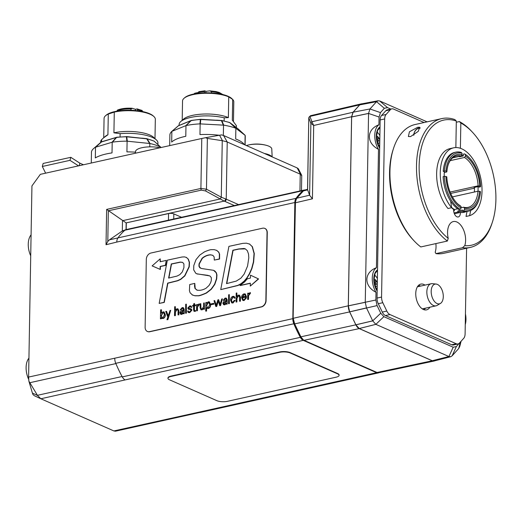 <?xml version="1.0" encoding="UTF-8"?>
<svg xmlns="http://www.w3.org/2000/svg" width="522" height="522" viewBox="0 0 522 522"><rect width="100%" height="100%" fill="white"/><g stroke="black" fill="none" stroke-linecap="round" stroke-linejoin="round"><path stroke-width="0.78" d="M236.362 127.564L236.394 125.678L232.323 120.158L232.681 99.428A25.637 8.15 -179 0 1 233.797 101.868L233.458 121.424M179.098 125.43L179.118 124.34A28.651 9.102 -179 0 1 180.821 121.489A28.651 9.102 -179 0 1 224.199 117.809L228.375 117.613A25.637 8.15 -179 0 0 204.076 114.031A25.637 8.15 -179 0 0 183.705 118.996L180.821 121.489M224.147 120.967L224.199 117.809M187.326 122.07L182.635 123.988M218.979 120.393L200.768 119.31A1.886 1.886 0 0 0 200.546 119.31A1.886 0.437 86.4 0 0 200.37 119.512L199.939 123.877L223.723 125.156L221.857 120.667A1.886 0.816 -79.7 0 0 221.556 120.445A1.886 0.816 -79.7 0 0 221.361 120.458M228.375 117.613L228.734 96.883A25.637 8.15 -179 0 0 196.611 93.967A25.637 8.15 -179 0 0 184.07 98.273A25.637 8.15 -179 0 0 182.537 100.974L182.198 120.295M184.07 98.273L184.788 97.647A24.88 7.908 1 0 1 196.964 93.471A24.88 7.908 1 0 1 231.664 98.469L232.681 99.428L228.734 96.883M194.23 93.94L194.869 93.21L198.432 92.479M211.417 92.916L211.443 91.663L209.733 90.841L205.864 91.402L204.852 90.808L198.758 91.696L198.412 93.281M222.783 94.534L219.201 92.446L215.971 91.546L209.733 90.841M205.029 90.861L204.487 91.598A15.458 4.913 -179 0 0 198.432 92.472M205.838 92.799L205.864 91.402M204.461 92.831L204.487 91.598M101.581 141.84L101.62 139.642A28.651 9.102 -179 0 0 100.635 141.938L100.629 142.519M157.898 144.581L157.931 142.937A28.651 9.102 -179 0 0 156.326 139.857A28.651 9.102 -179 0 0 120.132 133.665L120.073 136.888M144.196 138.487L126.585 136.588A1.886 1.886 0 0 0 126.363 136.575L126.892 141.162L150.01 143.517L147.178 138.904A1.886 1.037 -76.2 0 0 146.826 138.669A1.886 1.037 -76.2 0 0 146.636 138.65M107.924 134.761A25.637 8.15 -179 0 0 105.235 136.431L103.447 137.971L107.924 134.761L108.289 114.037A25.637 8.15 -179 0 0 105.594 115.701A25.637 8.15 -179 0 0 104.067 118.409L103.728 137.73M154.988 138.624L155.328 119.303A25.637 8.15 -179 0 0 153.892 116.543A25.637 8.15 -179 0 0 147.243 113.189A25.637 8.15 -179 0 0 114.285 112.1L113.92 132.829L120.132 133.665M156.326 139.857L153.527 137.273A25.637 8.15 -179 0 0 113.92 132.829M101.62 139.642L103.447 137.971M108.289 114.037L114.285 112.1M105.594 115.701L106.318 115.081A24.88 7.908 1 0 1 146.734 112.641A24.88 7.908 1 0 1 153.187 115.897L153.892 116.543M116.83 111.173L115.382 111.447M130.976 110.259L130.996 108.974L132.425 108.341L135.583 109.333L137.136 108.902L142.206 110.501M142.969 111.656L142.571 111.532M116.921 111.153L117.437 110.09C121.13 108.55 125.965 107.943 131.949 108.25L132.425 108.341M141.801 110.481L142.578 111.297A15.458 4.913 -179 0 0 137.632 109.744L136.855 108.928M135.563 110.547L135.583 109.333M137.612 110.762L137.632 109.744M479.698 185.943A27.516 15.745 77.5 0 0 465.402 156.195L464.476 157.474A26.387 15.099 -102.5 0 1 478.106 185.845L480.605 186.347L480.377 186.843L479.17 187.117L478.035 186.615A28.273 16.175 -102.5 0 1 478.002 191.209M448.111 164.991A26.387 15.099 -102.5 0 1 456.626 155.843A26.387 15.099 -102.5 0 1 461.089 155.987L462.016 154.708A27.516 15.745 77.5 0 0 448.254 164.534A27.516 15.745 77.5 0 0 446.904 171.497L446.682 171.999L444.287 172.528M445.905 176.456L444.32 176.358A30.159 17.252 77.5 0 0 460.156 209.322L461.083 208.043A29.03 16.606 -102.5 0 1 445.905 176.456L446.812 176.86A27.516 15.745 77.5 0 0 456.809 203.032A27.516 15.745 77.5 0 0 461.109 206.608L460.221 205.727A26.387 15.099 -102.5 0 1 456.482 202.68M478.015 191.209A26.387 15.099 -102.5 0 1 468.071 207.364A26.387 15.099 -102.5 0 1 463.608 207.221L464.495 208.095A27.516 15.745 77.5 0 0 479.601 191.306L478.015 191.209L452.411 196.892M465.428 154.76A29.03 16.606 -102.5 0 1 470.054 158.59L469.415 157.898A30.159 17.252 77.5 0 0 464.541 153.886L465.428 154.76L465.402 156.195M470.054 158.59A29.03 16.606 -102.5 0 1 480.605 186.347M462.016 154.708L462.042 153.266L461.154 152.391A30.159 17.252 77.5 0 0 455.81 152.163A30.159 17.252 77.5 0 0 444.411 171.001L445.997 171.099A29.03 16.606 -102.5 0 1 462.042 153.266M445.997 171.099L446.904 171.497M461.083 208.043L461.109 206.608M464.495 208.095L464.469 209.537L463.543 210.81A30.159 17.252 77.5 0 0 468.887 211.045A30.159 17.252 77.5 0 0 478.785 200.083L479.072 199.189A29.03 16.606 -102.5 0 1 464.469 209.537M479.601 191.306L480.508 191.704A29.03 16.606 -102.5 0 1 479.072 199.189M452.646 157.859L461.089 155.987M464.476 157.474L450.205 160.645M450.114 192.063L478.106 185.845M461.089 207.782L463.608 207.221M461.716 155.119A28.273 16.175 -102.5 0 1 463.301 155.947L463.334 154.153L464.541 153.886M444.411 171.001L443.204 171.268A30.159 17.252 -102.5 0 1 454.603 152.431L455.81 152.163M470.7 210.451L469.65 215.658A34.87 19.953 77.5 0 0 480.423 176.71A34.87 19.953 77.5 0 0 453.579 147.83L449.957 148.633A34.87 19.953 -102.5 0 0 436.66 172.658A34.87 19.953 -102.5 0 0 447.967 208.5L451.589 207.697L450.669 201.185A30.159 17.252 -102.5 0 0 458.949 209.59L460.156 209.322M444.32 176.358L443.113 176.625A30.159 17.252 -102.5 0 0 450.669 201.185M463.543 210.81L462.335 211.077L462.355 210.001L457.827 211.012L457.814 212.089L454.062 212.917M468.887 211.045L467.679 211.312A30.159 17.252 -102.5 0 1 462.335 211.077M462.864 211.221A29.03 16.606 -102.5 0 1 457.827 211.012M474.426 187.718L473.963 187.822L474.439 188.031M453.657 210.764L454.427 210.594L454.44 209.518A29.03 16.606 -102.5 0 1 451.543 207.384M454.427 210.594A30.159 17.252 -102.5 0 1 453.631 210.098M465.356 211.547A30.159 17.252 -102.5 0 1 463.151 212.317A30.159 17.252 -102.5 0 1 461.618 212.532M460.032 212.513A30.159 17.252 -102.5 0 1 457.814 212.089M474.439 188.168L450.695 193.44M474.381 192.018A28.273 16.175 77.5 0 0 474.413 187.418L478.035 186.615M454.44 209.518L457.716 208.787M443.204 171.268L444.339 171.764A28.273 16.175 -102.5 0 0 444.222 176.384M463.301 155.947L459.68 156.75A28.273 16.175 77.5 0 0 459.106 156.424M413.874 135.146A5.918 4.476 113.8 0 1 417.189 128.934A5.918 4.476 113.8 0 1 420.106 128.242M420.106 127.786A6.518 4.926 -66.2 0 0 417.404 128.588A6.518 4.926 -66.2 0 0 413.75 135.224M435.961 253.627L462.518 247.728A65.968 37.747 77.5 0 0 470.315 247.408L443.759 253.307A65.968 37.747 -102.5 0 1 435.961 253.627L435.185 252.217A15.079 8.626 77.5 0 0 435.87 243.598M393.497 148.476L393.014 149.971A64.082 36.664 77.5 0 0 412.928 239.611L413.998 240.759A65.968 37.747 -102.5 0 1 393.497 148.476A65.968 37.747 -102.5 0 1 415.147 124.51L441.703 118.611A65.968 37.747 77.5 0 0 416.595 172.084A65.968 37.747 77.5 0 0 447.361 241.047L420.797 246.945A65.968 37.747 -102.5 0 1 413.998 240.759M462.518 247.728L464.763 245.647A15.079 8.626 77.5 0 0 463.19 229.073A15.079 8.626 77.5 0 0 453.318 221.563A15.079 8.626 77.5 0 0 448.209 238.352L447.361 241.047M470.315 247.408A65.968 37.747 77.5 0 0 491.965 223.442L492.448 221.954A64.082 36.664 -102.5 0 1 464.763 245.647M472.534 132.307L471.464 131.159A65.968 37.747 77.5 0 0 459.36 121.567L460.835 123.022A64.082 36.664 -102.5 0 1 472.534 132.307A64.082 36.664 -102.5 0 1 492.448 221.954M448.209 238.352A64.082 36.664 -102.5 0 1 419.342 161.004A64.082 36.664 -102.5 0 1 456.319 121.032L454.845 119.577A65.968 37.747 77.5 0 0 441.703 118.611M460.397 148.3L460.835 123.022M456.3 122.246L459.36 121.567M417.691 127.283L419.655 127.257L418.279 131.335L410.56 136.601L408.38 136.529L409.437 131.785L417.691 127.283M456.319 121.032L455.856 147.556M469.65 215.658L466.029 216.46L467.046 211.43M454.375 213.766L460.397 212.428A30.348 17.363 77.5 0 0 464.097 212.297A30.348 17.363 77.5 0 0 466.342 211.514M460.397 212.428A5.657 3.236 -102.5 0 1 458.244 216.963A5.657 3.236 -102.5 0 1 453.657 209.459A30.348 17.363 77.5 0 1 451.576 207.704M453.579 147.83A34.87 19.953 77.5 0 0 440.281 171.855A34.87 19.953 77.5 0 0 451.589 207.697M466.596 248.237L465.102 333.878A7.536 4.313 -102.5 0 1 463.693 338.354L459.451 343.065A7.536 4.313 -102.5 0 1 457.977 343.965L453.448 344.97A7.536 4.313 -102.5 0 1 451.693 344.761L385.445 315.562A7.536 4.313 -102.5 0 1 382.287 312.065L378.274 303.713A7.536 4.313 -102.5 0 1 377.041 298.075L380.147 119.949A7.536 4.313 -102.5 0 1 381.556 115.479L385.797 110.762A7.536 4.313 -102.5 0 1 387.272 109.861L391.8 108.857A7.536 4.313 -102.5 0 1 393.555 109.072L424.086 122.526M457.977 343.965A7.536 4.313 -102.5 0 1 456.221 343.75L389.973 314.557A7.536 4.313 -102.5 0 1 386.815 311.06L382.802 302.701A7.536 4.313 -102.5 0 1 381.562 297.07L384.675 118.944A7.536 4.313 -102.5 0 1 386.084 114.475L390.326 109.757A7.536 4.313 -102.5 0 1 391.8 108.857M429.906 307.19A13.194 7.549 -102.5 0 1 426.52 309.872A13.194 7.549 -102.5 0 1 415.753 293.508A13.194 7.549 -102.5 0 1 420.797 284.112A13.194 7.549 -102.5 0 1 424.999 285.11M424.112 309.755A13.194 7.549 77.5 0 0 425.378 308.195M420.471 286.115A13.194 7.549 77.5 0 0 418.67 285.24M465.448 313.963A16.019 9.168 -102.5 0 1 465.265 324.573M460.665 341.714L456.391 346.543L453.194 347.221L383.879 316.671L380.753 313.207L377.086 305.585L375.866 300.006L376.003 292.268A16.019 9.168 -102.5 0 1 376.427 267.708L378.496 149.325A16.019 9.168 -102.5 0 1 378.926 124.758L379.063 117.019L380.46 112.595L384.329 108.295L387.526 107.61L390.834 109.072M377.223 287.459A5.279 3.021 -102.5 0 1 376.166 288.999M373.941 278.97A5.279 3.021 -102.5 0 1 374.287 279.061A5.279 3.021 -102.5 0 1 375.879 280.294A5.279 3.021 -102.5 0 1 377.295 283.361M374.502 274.99A10.76 6.153 -102.5 0 1 377.38 278.52M374.065 280.647L375.879 280.294L375.866 281.639C375.298 282.807 375.579 283.648 376.708 284.157L377.276 284.549M374.783 280.281L375.207 280.066M377.249 285.919L376.369 286.219M376.747 286.134C375.631 286.389 375.377 287.041 375.984 288.092L376.036 289.084M436.144 284.059L432.386 283.674A11.308 6.473 77.5 0 0 431.165 283.74A11.308 6.473 77.5 0 0 427.303 296.183A11.308 6.473 77.5 0 0 436.066 305.82A11.308 6.473 77.5 0 0 437.208 305.363L440.444 303.426A10.094 5.775 -102.5 0 1 431.596 295.23A10.094 5.775 -102.5 0 1 436.144 284.059A10.094 5.775 -102.5 0 1 441.488 288.803A10.094 5.775 -102.5 0 1 440.444 303.426M351.632 116.987L368.558 113.444L365.263 302.29L366.483 307.895L349.649 311.843L348.337 305.866L351.632 116.954L353.133 112.21L359.71 104.896L361.368 103.917M434.239 360.937L432.275 360.728L359.234 328.54L355.887 324.828L349.649 311.843M349.662 311.875L377.086 305.585M366.496 307.921L372.708 320.847L355.873 324.795M380.753 313.207L372.708 320.847M355.887 324.828L372.721 320.873L375.847 324.338L359.234 328.54M359.253 328.547L375.866 324.345L383.879 316.671M375.866 324.345L448.887 356.526L432.275 360.728L448.887 356.526M453.194 347.221L448.907 356.533L450.734 356.722L452.104 355.854L458.694 348.533L459.823 346.243L461.07 341.264M427.107 121.854L379.762 100.987L378.091 100.759L376.545 101.66L359.723 104.883L376.545 101.66L384.329 108.295M376.532 101.679L369.967 108.968L353.146 112.191L369.967 108.968M380.46 112.595L369.954 108.987L368.558 113.411L351.632 116.954M368.558 113.444L379.063 117.019M376.003 292.268C363.658 286.056 363.893 272.386 376.427 267.708M378.496 149.325C366.15 143.106 366.385 129.443 378.926 124.758M434.8 360.8A8.15 4.659 -102.5 0 1 434.147 361.028A8.15 4.659 -102.5 0 1 432.275 360.787L359.253 328.612A8.15 4.659 -102.5 0 1 355.841 324.828L349.636 311.908A8.15 4.659 -102.5 0 1 348.298 305.814L351.6 116.732L353.009 112.256L359.684 104.844A8.15 4.659 -102.5 0 1 361.244 103.878A8.15 4.659 -102.5 0 1 361.929 103.806M311.941 121.763L309.944 116.406L310.414 115.734L308.796 117.737L307.543 189.59L309.618 195.267L312.424 198.81L313.702 125.476L311.941 121.763A1.886 1.788 160.1 0 0 310.877 123.251L313.702 125.476L351.6 116.732M353.009 112.256L311.947 121.737A1.886 1.794 159.5 0 0 310.871 123.231L309.618 195.267M359.684 104.844L309.944 116.406A1.886 1.794 159.5 0 0 308.874 117.907L310.871 123.231M309.951 116.373A1.886 1.801 158.6 0 0 308.861 117.881L308.874 117.907M310.414 115.734L361.244 103.878M308.796 117.737L307.608 189.897L303.412 190.889A7.543 4.32 -102.5 0 1 304.861 189.995L307.543 189.369M379.05 372.649A7.536 4.313 -102.5 0 1 378.385 372.904A7.536 4.313 -102.5 0 1 376.623 372.688L303.256 340.357A7.536 4.313 -102.5 0 1 300.352 337.349A101.783 58.236 -102.5 0 1 293.827 323.77A7.536 4.313 -102.5 0 1 292.822 318.648L294.852 202.516A7.536 4.313 -102.5 0 1 296.013 198.353A101.783 58.236 -102.5 0 1 302.91 190.687A7.536 4.313 -102.5 0 1 304.117 190.054A7.536 4.313 -102.5 0 1 304.841 190.001L303.171 191.032A0.757 0.574 42 0 1 303.412 190.889L296.848 198.184A0.757 0.574 42 0 0 296.607 198.321L303.171 191.032M117.92 237.934L109.457 239.813L107.8 241.458L106.025 244.733L116.778 242.071A7.536 4.313 -102.5 0 1 117.946 237.901A101.783 58.236 -102.5 0 1 124.836 230.241A7.536 4.313 -102.5 0 1 126.043 229.608L126.148 222.887L168.554 213.57A3.771 1.201 1 0 1 173.833 213.896L181.525 217.282M378.385 372.904L200.311 412.458A7.536 4.313 -102.5 0 1 198.549 412.243L113.868 430.937L40.846 398.762L125.182 379.912A7.536 4.313 -102.5 0 1 122.278 376.904A101.783 58.236 -102.5 0 1 115.754 363.325A7.536 4.313 -102.5 0 1 114.749 358.203L28.606 377.067L31.94 185.91L40.338 174.341L201.779 138.48L200.905 188.455L106.645 209.394L126.148 222.887L224.192 201.107A5.657 1.794 1 0 1 224.682 201.296L234.339 205.551M264.902 228.453A5.657 4.274 113.8 0 1 265.019 228.499A5.657 4.274 113.8 0 1 267.264 232.668L266.083 300.568A5.657 4.274 113.8 0 1 261.457 306.936L149.788 331.738A5.657 4.274 113.8 0 1 147.602 331.555A5.657 4.274 113.8 0 1 147.491 331.503M167.96 378.313L167.967 377.954A7.536 2.395 1 0 1 170.994 376.094L279.648 351.958A7.536 2.395 1 0 1 290.199 352.611L337.61 373.504A7.536 2.395 1 0 1 339.111 374.979L339.104 375.331A7.536 2.395 1 0 1 336.083 377.191L227.429 401.327A7.536 2.395 1 0 1 216.878 400.674L169.467 379.781A7.536 2.395 1 0 1 167.96 378.313A7.536 2.395 1 0 1 170.988 376.453L279.642 352.317A7.536 2.395 1 0 1 290.193 352.97L337.603 373.863A7.536 2.395 1 0 1 339.104 375.331M126.187 229.576L126.304 222.953M301.481 190.634L301.749 175.392L298.31 168.723L297.175 167.927L223.573 135.492L221.55 134.891L219.566 135.224L222.463 140.718L207.364 138.402L205.551 137.704L201.779 138.48M301.696 175.633L300.241 174.172L299.948 190.98M222.261 140.692L221.276 197.179L206.477 189.186L200.905 188.455A1.886 1.077 77.5 0 0 201.362 190.125L205.537 190.954L224.192 201.107A1.886 1.272 108.8 0 0 225.576 198.921L221.276 197.179L220.336 198.947L122.487 220.695L122.305 230.992L125.371 229.863M109.457 239.813L122.305 230.992M28.606 377.067L28.873 381.112L37.545 395.48L40.846 398.762M37.545 395.48L32.403 393.079L33.023 394.625L34.53 395.82L40.533 398.625M113.868 430.937L115.46 431.192L199.567 412.511M207.364 138.402L206.477 189.186L205.537 190.954M221.295 197.192L220.349 198.954M238.567 204.611L226.222 199.169L227.22 141.991L223.573 135.492M222.463 140.718L226.92 141.84M227.22 141.991L300.241 174.172M376.995 132.04A10.76 6.153 -102.5 0 1 379.872 135.576M376.46 137.612L378.209 137.155L378.241 138.487C377.713 139.681 378.019 140.503 379.161 140.953L379.775 141.364M377.125 137.214L378.209 137.155A5.279 3.021 -102.5 0 1 379.788 140.411M379.748 142.721L377.55 143.328M379.266 142.95C378.169 143.269 377.941 143.955 378.587 145.005L378.659 146.056A5.279 3.021 -102.5 0 0 378.678 146.043A5.279 3.021 -102.5 0 0 379.716 144.509M376.434 136.027A5.279 3.021 -102.5 0 1 378.209 137.155M226.528 301.155L223.749 303.165L224.108 304.039M146.31 259.382L145.129 327.287A5.657 4.274 -66.2 0 0 147.374 331.45A5.657 4.274 -66.2 0 0 149.56 331.64L261.235 306.832A5.657 4.274 -66.2 0 0 265.855 300.47L267.042 232.571A5.657 4.274 -66.2 0 0 264.791 228.401A5.657 4.274 -66.2 0 0 262.605 228.212L150.936 253.02A5.657 4.274 -66.2 0 0 146.31 259.382M208.996 302.603L208.402 302.61L206.666 305.448L207.449 307.712M245.366 248.89L238.926 249.053L233.086 250.351L226.77 283.57M182.661 262.409L180.462 262.181L171.516 264.054L168.874 278.024M163.699 312.658L163.118 312.665L161.383 315.529L162.159 317.767M183.574 310.694L180.795 312.704L181.154 313.578M244.955 294.662L244.218 294.649L242.528 297.129M248.374 293.083L247.728 293.227L247.663 299.432L248.296 299.295L248.361 295.556L250.221 293.22L250.234 292.496L248.407 293.997L248.374 293.083L248.602 293.527M250.234 292.496L250.449 293.318L248.583 295.661L248.518 299.393L247.663 299.432M246.247 297.768L245.588 297.918L244.048 299.745L243.141 299.693L242.273 297.71L246.325 296.809L245.19 293.932L243.996 293.873C242.43 294.48 241.627 295.752 241.595 297.684L242.795 300.404L243.839 300.463L246.475 297.873L244.061 300.561L242.906 300.444M245.301 293.984L246.554 296.907L242.495 297.808L243.259 299.739M233.778 297.122L233.027 297.135L231.429 300.078L232.225 302.258M234.848 300.339L234.176 300.489L232.714 302.258C231.716 302.316 231.213 301.559 231.2 299.98L232.805 297.038L233.673 297.07L234.215 298.134L234.893 297.984L234.026 296.411L232.923 296.333C231.357 296.94 230.561 298.206 230.522 300.143L231.722 302.864L232.76 302.923L235.076 300.437L232.988 303.021L231.833 302.904M234.13 296.463L235.115 298.082L234.215 298.134M218.627 299.693L217.883 299.856L216.18 305.455L214.705 300.561L214.013 300.718L215.827 306.505L216.467 306.362L218.222 300.633L219.736 305.638L220.336 305.5L222.398 298.858L221.706 299.008L220.101 304.528L218.627 299.693L220.186 304.235M222.398 298.858L220.565 305.605L219.736 305.638M218.34 301.018L216.695 306.46L215.827 306.505M214.705 300.561L216.291 305.155M204.298 302.877L204.467 309.174L203.821 309.324L204.239 309.076L204.298 302.877L203.671 303.014L203.613 306.59L202.066 309.063L201.329 309.031L200.722 307.667L200.787 303.654L200.161 303.797L200.096 307.68L200.924 309.729L201.897 309.781L203.56 308.293L203.593 309.22M203.789 308.391L202.125 309.879L201.042 309.774M200.787 303.654L200.944 307.765L201.446 309.07M194.308 303.452L193.675 303.915L193.649 305.24L192.605 305.474L192.592 306.153L193.636 305.918L193.571 309.794L194.034 311.36L195.43 311.105L195.443 310.459L194.902 310.662L194.197 309.938L194.269 305.781L195.456 305.514L195.469 304.835L194.282 305.102L194.536 303.55L194.51 305.05M195.469 304.835L195.678 305.611L194.491 305.879L194.419 310.035L195.124 310.76M195.443 310.459L195.659 311.21L194.145 311.393M193.636 306.068L192.592 306.153M186.334 304.156L186.406 313.187L185.551 313.226L186.184 313.089L186.334 304.156L185.708 304.293L185.551 313.226M183.013 308.372L182.374 308.391L181.069 309.755L180.175 309.8L182.145 308.287L182.909 308.313L183.359 309.918L180.984 310.727L179.894 312.756L180.651 314.224L181.604 314.29L183.32 312.808L183.326 313.722L183.972 313.578L183.998 309.252L183.294 307.654L182.171 307.608L180.175 309.8M183.405 307.712L184.22 309.35L184.194 313.683L183.326 313.722M183.49 313.011L181.826 314.388L180.769 314.27M170.707 310.336L167.888 319.673L166.968 319.725L167.66 319.568L170.707 310.336L170.022 310.486L168.175 316.078L166.498 311.269L165.742 311.438L167.81 317.167L166.968 319.725M166.498 311.269L168.267 315.797M161.259 309.729L160.626 309.866L160.424 318.812L161.07 318.668L161.135 317.689L161.885 318.355L162.942 318.433C164.43 317.781 165.154 316.521 165.128 314.649L163.986 311.908L163.027 311.862L161.194 313.363L161.481 309.827L161.428 312.998M164.104 311.967L165.35 314.746C165.383 316.619 164.652 317.878 163.171 318.531L161.996 318.4M161.337 317.95L161.291 318.766L160.424 318.812M188.266 259.016L189.486 262.383L189.245 266.827L184.873 275.884L180.762 279.381L177.689 280.777L167.882 283.218L164.254 302.434L159.164 303.412L164.032 302.336L167.66 283.113L177.46 280.679L180.54 279.277L184.644 275.786L189.023 266.722L189.264 262.285L188.044 258.912L186.204 257.313L188.044 258.912M250.475 275.172L258.586 278.95L250.279 286.082L258.357 278.852L250.475 275.172L250.423 278.095L247.363 278.781L244.629 281.919L239.97 285.469L250.332 283.165L250.279 286.082M250.332 283.315L240.192 285.567M166.264 260.406L165.585 265.391L160.404 266.533L160.352 269.463L152.124 265.894L160.13 269.359L160.176 266.435L165.357 265.293L166.264 260.406L160.156 261.757L160.195 258.847L152.124 265.894M160.195 258.847L160.378 261.705M219.599 253.946L219.56 259.062L214.274 260.087L219.331 258.958L219.377 253.842L218.581 252.074L216.604 250.332L218.809 252.172L219.377 253.842M213.035 255.402L210.914 254.932C210.307 254.88 206.288 254.932 202.301 258.39L199.273 263.969L199.182 266.337L200.676 268.249M213.511 270.285L214.842 271.009L216.343 272.791L216.937 274.957L216.695 278.852L214.81 284.379L211.358 289.24L206.444 293.064C201.766 295.119 198.902 296.033 197.845 295.798L195.013 295.798L192.311 294.969M216.832 250.436L214.17 249.64L211.645 249.653C210.718 249.503 208.33 250.234 204.493 251.845L199.782 255.069L195.998 259.656L193.786 265.594L193.688 269.854L195.783 273.287L197.101 273.933L207.736 275.322L210.053 276.073L211.306 277.652L211.306 280.484L210.64 282.67L209.035 285.462L206.131 288.164C203.019 290.01 199.998 290.669 197.062 290.154L194.987 288.477L194.517 285.939L194.784 283.4L189.727 284.523L189.421 290.643L190.112 292.809L192.664 295.139M194.784 283.4L195.215 288.575L197.29 290.258M209.674 275.877L196.742 273.789M249.372 243.937L252.394 246.691L254.286 253.588L253.627 262.083L251.917 268.549L249.568 273.887L246.971 278.109L244.472 281.104L241.301 283.759L238.025 285.488L220.734 289.612L237.797 285.39L241.073 283.661L244.25 281.006L246.749 278.011L249.34 273.789L251.689 268.452L253.398 261.985L254.057 253.49L252.165 246.593L249.483 243.989M177.995 308.88L178.948 310.975L178.883 314.864L178.028 314.903L178.655 314.759L178.72 310.871L177.891 308.828L176.919 308.776L175.235 310.27L175.301 306.61L174.674 306.747L174.518 315.68L175.144 315.542L175.203 311.967L176.749 309.487L177.487 309.526L178.093 310.89L178.028 314.903M177.597 309.585L176.971 309.592L175.431 312.065L175.372 315.64L174.518 315.68M175.301 306.61L175.47 309.853M191.039 306.029L191.835 307.327L190.935 307.38L191.607 307.23L190.928 305.977L189.721 305.931L187.77 308.084L188.396 309.213L190.621 309.539L191.045 310.277L189.649 311.823L188.723 311.804L188.22 310.949L187.542 311.099L188.298 312.476L189.486 312.534L191.724 310.022L190.863 308.763L188.788 308.469L188.449 307.882L189.649 306.623L190.504 306.655L190.935 307.38M190.608 306.714L189.877 306.721L188.677 307.987L188.912 308.515M191.196 308.893L190.863 308.763M191.091 308.867L191.952 310.12L189.714 312.639L188.416 312.521M188.22 310.949L188.84 311.849M190.726 309.598L188.514 309.259M197.277 304.437L196.631 304.58L196.572 310.779L197.199 310.642L197.264 306.91L199.13 304.567L199.143 303.843L197.309 305.344L197.277 304.437L197.512 304.874M199.143 303.843L199.352 304.665L197.492 307.008L197.427 310.74L196.572 310.779M206.464 302.395L205.818 302.538L205.714 311.119L206.34 310.981L206.399 307.641L207.169 308.3L208.232 308.372C209.713 307.719 210.438 306.46 210.412 304.594L209.27 301.853L208.311 301.801L206.497 303.328L206.464 302.395L206.692 302.962M209.387 301.912L210.64 304.691C210.666 306.558 209.935 307.823 208.454 308.476L207.286 308.339M206.627 307.902L206.568 311.079L205.714 311.119M213.668 303.321L213.883 304.163L211.018 304.652L213.655 304.065L213.668 303.321L211.032 303.908L211.018 304.652M225.974 298.832L225.328 298.845L224.023 300.215L223.135 300.261L225.106 298.747L225.863 298.773L226.313 300.372L223.938 301.187L222.848 303.217L223.612 304.685L224.558 304.744L226.28 303.269L226.28 304.182L226.926 304.039L226.953 299.713L226.248 298.114L225.126 298.069L223.135 300.261M226.359 298.173L227.181 299.811L227.155 304.137L226.28 304.182M226.444 303.465L224.786 304.848L223.723 304.724M229.295 294.61L229.367 303.647L228.512 303.687L229.138 303.55L229.295 294.61L228.669 294.754L228.512 303.687M239.533 295.217L240.479 297.305L240.414 301.194L239.559 301.233L240.185 301.096L240.257 297.207L239.422 295.158L238.45 295.106L236.766 296.6L236.831 292.94L236.205 293.077L236.048 302.01L236.675 301.873L236.74 298.297L238.28 295.824L239.024 295.857L239.631 297.22L239.559 301.233M239.128 295.915L238.508 295.922L236.968 298.401L236.903 301.97L236.048 302.01M236.831 292.94L237.001 296.183M245.66 296.281L242.299 297.025L243.989 294.552L244.844 294.604L245.66 296.281M232.714 302.258L232.107 302.218M194.902 310.662L194.478 310.642M180.566 312.606L183.346 310.597L181.728 313.585L181.036 313.539L180.795 312.704M162.897 312.567L163.588 312.6L164.45 314.733L162.897 317.767L162.048 317.728L161.154 315.432L163.118 312.665M186.719 257.555L184.52 256.889L182.067 257L167.334 260.184L159.164 303.412M182.635 262.403L183.907 263.904L183.92 267.629L182.315 271.942L179.849 274.618L177.062 276.066L168.619 278.082L171.288 263.949L180.234 262.083L182.537 262.351M196.853 273.841L197.329 274.03M209.563 275.825L210.053 276.073M197.062 290.154L196.709 290.017M192.089 294.865L194.784 295.7L197.623 295.7C198.68 295.935 201.544 295.021 206.216 292.959L211.129 289.142L214.581 284.281L216.467 278.755L216.708 274.859L216.121 272.693L213.544 270.298M213.576 270.311L201.531 268.51L199.782 267.721L198.954 266.24L199.045 263.864L202.073 258.292C206.066 254.834 210.085 254.775 210.686 254.834L212.813 255.304L214.137 256.928L214.274 260.087M249.842 244.159L246.364 243.174L242.723 243.382L228.91 246.364L220.734 289.612M226.515 283.622L232.864 250.247L238.698 248.948L243.989 248.492L245.255 248.837L247.297 250.658L248.524 253.999L248.798 257.816L247.565 266.037L244.198 274.011L240.955 278.122L236.349 281.064L226.515 283.622M206.444 305.35L208.18 302.506L208.885 302.545L209.733 304.652L208.18 307.706L207.338 307.673L206.666 305.448M223.527 303.067L226.307 301.05L224.688 304.045L223.99 303.993L223.749 303.165M91.226 163.04A37.695 11.98 1 0 1 91.285 162.59L91.48 151.798A37.695 11.98 1 0 1 93.653 148.529A37.695 11.98 1 0 1 95.409 147.256L112.4 142.154L116.628 137.436A1.886 0.744 -97.2 0 1 116.915 137.221A1.886 1.886 0 0 0 116.615 137.286A1.886 1.266 73.3 0 0 116.236 137.514A1.886 1.468 41.4 0 1 116.628 137.436A30.707 9.761 1 0 1 126.291 136.777A1.886 1.69 -6.3 0 1 126.768 136.797A1.886 0.457 -84.2 0 0 126.585 136.588M160.691 147.609L160.698 147.145L161.03 147.53M127.316 141.188L126.768 136.797L146.747 138.832A1.886 1.573 -32.4 0 1 147.178 138.904A30.707 9.761 1 0 1 154.218 141.266A1.886 0.966 -47.6 0 1 154.388 141.364A1.886 1.886 0 0 0 153.905 141.044A1.886 1.449 114.8 0 1 154.218 141.266L160.756 147.197L154.427 141.41A1.886 0.966 -47.6 0 0 154.388 141.371L160.73 147.165M95.656 147.152L101.555 141.925A1.886 1.142 -131.4 0 0 101.281 142.043L95.409 147.256M112.204 142.199L112.015 152.907A37.695 11.98 1 0 0 95.317 157.918L95.506 147.211M112.4 142.154A37.695 11.98 1 0 1 126.892 141.162M135.498 152.189A37.695 11.98 1 0 0 126.924 151.882L127.107 141.181M149.768 146.852L149.827 143.498M150.01 143.517A37.695 11.98 1 0 1 160.58 147.067M271.623 156.665L271.629 156.489A15.079 4.789 -179 0 0 268.954 154.786L268.941 155.484M267.903 155.027L268.954 154.786A15.079 4.789 -179 0 0 264.478 153.501M185.976 125.587L185.786 136.294A37.695 11.98 1 0 0 171.673 142.056L171.855 131.355L186.152 125.534A37.695 11.98 1 0 1 199.939 123.877M219.299 135.27A37.695 11.98 1 0 0 199.965 134.585L200.154 123.884M223.344 135.4L223.527 125.143M235.951 128.321L230.117 122.833A1.886 1.129 133.3 0 0 229.85 122.703L235.722 128.203L245.138 135.355A37.695 11.98 1 0 1 245.262 136.386L245.112 144.985M169.696 145.605L169.878 135.074A37.695 11.98 1 0 1 171.79 131.4L178.198 125.919A1.886 0.985 49.5 0 1 178.23 125.887A1.886 0.985 49.5 0 1 178.413 125.782L190.83 120.712A1.886 1.351 45.3 0 1 191.183 120.615A30.707 9.761 1 0 1 200.37 119.512A1.886 1.69 7.1 0 1 200.846 119.512L221.4 120.615A1.886 1.638 -23.8 0 1 221.857 120.667A30.707 9.761 1 0 1 229.85 122.703A1.886 1.285 109.2 0 0 229.484 122.461L221.556 120.445A1.886 1.886 0 0 0 221.321 120.419L223.312 125.117M223.723 125.156A37.695 11.98 1 0 1 235.722 128.203M238.032 128.843A1.886 1.638 127.2 0 1 238.143 128.921L230.006 122.742A1.886 1.638 -52.8 0 1 230.117 122.833L238.254 129.012L245.118 135.302L244.948 144.914M244.309 144.633A37.695 11.98 1 0 0 235.676 138.982L235.866 128.275M186.152 125.534L191.183 120.615A1.886 0.966 -100.6 0 1 191.528 120.393A1.886 1.886 0 0 0 191.163 120.504A1.886 1.435 67.8 0 0 190.83 120.712L185.845 125.626M32.403 393.079L28.873 381.112M34.53 395.82L40.39 398.554M205.551 137.704L219.566 135.224M160.013 147.759A16.019 5.089 -179 0 0 143.798 147.361A16.019 5.089 -179 0 0 135.505 151.667L135.479 153.207M31.085 234.848A16.019 9.168 77.5 0 0 30.72 255.813M28.932 358.144A16.019 9.168 77.5 0 0 28.677 379.324M79.174 165.715L79.873 163.177L83.468 164.763M79.873 163.177L70.803 157.318L69.974 160.339L78.522 165.859M69.974 160.339L42.308 166.485L43.137 163.464L70.803 157.318M45.636 173.16L42.308 166.485M272.151 156.9L271.779 148.94A14.512 4.613 -179 0 0 266.416 145.344A14.512 4.613 -179 0 0 248.257 145.031A14.512 4.613 -179 0 0 246.404 145.553M221.896 94.325A15.458 4.913 -179 0 0 211.443 91.663M200.37 123.877L200.768 119.31M221.25 120.51L216.61 120.164M171.986 131.283L178.413 125.782A1.886 1.435 -112.2 0 1 178.746 125.574A1.886 1.886 0 0 0 178.23 125.887L171.797 131.394M191.404 120.432A1.886 1.435 67.8 0 0 191.163 120.504L187.137 122.148M130.996 108.974A15.458 4.913 -179 0 0 116.928 110.925M146.408 138.708A1.886 0.457 95.8 0 1 146.565 138.624A1.886 0.457 95.8 0 1 146.747 138.832L149.618 143.459M456.221 343.75L451.693 344.761M385.445 315.562L389.973 314.557M385.797 110.762L390.326 109.757M380.147 119.949L384.675 118.944M386.084 114.475L381.556 115.479M381.562 297.07L377.041 298.075M378.274 303.713L382.802 302.701M386.815 311.06L382.287 312.065M419.022 286.434A12.065 6.903 77.5 0 0 417.841 286.154M422.977 309.278A12.065 6.903 77.5 0 0 423.923 308.515M377.53 269.894A13.481 7.713 77.5 0 0 377.158 291.08M380.023 126.944A13.481 7.713 77.5 0 0 379.657 148.131M376.708 284.157L374.587 284.634M375.866 281.639L374.104 282.03M375.866 300.006L348.337 305.833M365.263 302.316L348.337 305.866M460.267 342.236L458.694 348.533M452.104 355.854L456.391 346.543M387.526 107.61L379.742 100.981M312.424 198.81L295.145 202.843L293.123 318.427L295.439 202.66A7.543 4.32 -102.5 0 1 296.848 198.184L309.598 195.215M293.273 318.577L294.656 323.881A7.543 4.32 -102.5 0 1 293.423 318.244L348.298 305.814M294.388 323.653L300.868 336.807L294.656 323.881L349.636 311.908M300.594 336.573L303.739 340.285A0.757 0.568 -66.2 0 0 304.026 340.311A7.543 4.32 -102.5 0 1 300.868 336.807L355.841 324.828M432.275 360.787L377.047 372.486A7.543 4.32 -102.5 0 0 378.783 372.708L376.76 372.46A0.757 0.568 -66.2 0 0 377.047 372.486L304.026 340.311L359.253 328.612M124.836 230.241L302.91 190.687M117.946 237.901L296.013 198.353M116.778 242.071L294.852 202.516M106.645 209.394L106.025 244.733M114.749 358.203L292.822 318.648M115.754 363.325L293.827 323.77M122.278 376.904L300.352 337.349M125.182 379.912L303.256 340.357M198.549 412.243L376.623 372.688M168.554 213.57L168.443 220.186M122.017 231.174L124.386 230.652M30.08 382.652L115.864 363.593M122.07 376.519L37.453 395.311M107.8 241.458L108.335 210.79L201.362 190.125M225.576 198.921A7.536 2.395 -179 0 1 226.222 199.169A1.886 1.422 113.8 0 1 224.682 201.296M173.741 219.012L173.833 213.896M378.241 138.487L376.571 138.859M379.083 142.995L377.556 143.335M379.161 140.953L377.021 141.429M378.587 145.005L378.215 145.083M337.603 373.863L337.61 373.504M290.193 352.97L290.199 352.611M170.988 376.453L170.994 376.094M279.642 352.317L279.648 351.958M116.817 137.253A1.886 1.266 73.3 0 0 116.615 137.286L101.927 141.697A1.886 1.266 -106.7 0 0 101.555 141.925L116.236 137.514L112.047 142.232M101.744 141.775A1.886 1.631 55.8 0 0 101.281 142.043A30.707 9.761 1 0 0 100.341 142.76L93.653 148.529M126.428 136.673L116.915 137.221M229.484 122.461A1.886 1.886 0 0 1 230.006 122.742A1.886 1.638 -52.8 0 0 229.667 122.553M200.696 119.407A1.886 0.437 86.4 0 0 200.546 119.31L191.528 120.393M297.175 167.927L300.522 174.276M193.806 94.032L194.869 93.21M182.772 123.929L178.746 125.574M153.905 141.044L146.826 138.669A1.886 1.886 0 0 0 146.565 138.624L141.919 138.147M463.151 212.317L462.172 212.532M431.165 283.74L417.411 286.793M436.066 305.82L422.311 308.874M379.664 147.817L378.783 146.297L376.44 137.103L377.589 130.441L380.016 127.609M377.165 290.767L376.29 289.24L373.948 280.046L375.09 273.384L377.517 270.553M434.258 360.937L450.734 356.722M361.381 103.911L378.091 100.759M376.76 372.46L303.739 340.285M295.145 202.843L296.607 198.321M378.783 372.708L434.147 361.028M126.043 229.608L304.117 190.054M101.927 141.697A1.886 1.886 0 0 0 101.412 141.945L100.341 142.76M245.072 135.25L238.28 129.032M266.416 145.344A36.755 36.755 0 0 0 248.257 145.025"/></g></svg>
